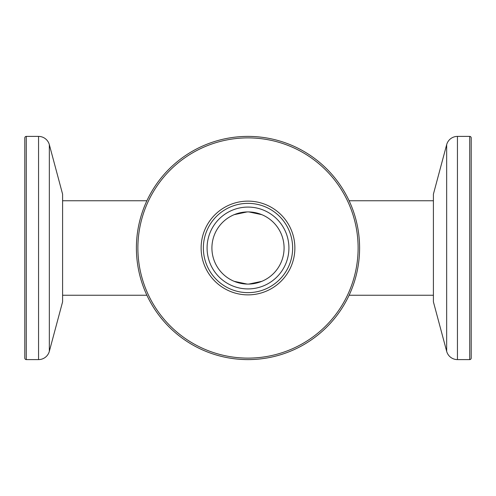 <?xml version="1.0" encoding="UTF-8"?>
<svg xmlns="http://www.w3.org/2000/svg" width="496" height="496" viewBox="0 0 496 496"><rect width="100%" height="100%" fill="white"/><g stroke="black" fill="none" stroke-linecap="round" stroke-linejoin="round"><path stroke-width="0.74" d="M457.442 359.6L469.712 359.6A1.488 1.488 0 0 0 471.2 358.112L471.2 137.888A1.488 1.488 0 0 0 469.712 136.4L457.442 136.4L457.442 359.6A11.16 11.16 0 0 1 446.667 351.329L446.667 144.671A11.16 11.16 0 0 1 457.442 136.4M446.667 351.329L433.405 301.847L433.405 194.153L446.667 144.671M26.288 136.4L26.288 359.6A1.488 1.488 0 0 1 24.8 358.112L24.8 137.888A1.488 1.488 0 0 1 26.288 136.4L38.558 136.4A11.16 11.16 0 0 1 49.333 144.671L49.333 351.329A11.16 11.16 0 0 1 38.558 359.6L38.558 136.4M49.333 144.671L62.595 194.153L62.595 301.847L49.333 351.329M26.288 359.6L38.558 359.6M186.961 341.428A111.6 111.6 0 0 1 154.572 186.961A111.6 111.6 0 0 1 309.039 154.572A111.6 111.6 0 0 1 341.428 309.039A111.6 111.6 0 0 1 186.961 341.428A111.6 111.6 0 0 0 341.428 309.039A111.6 111.6 0 0 0 309.039 154.572M273.637 208.76A46.872 46.872 0 0 1 287.24 273.637A46.872 46.872 0 0 1 222.363 287.24A46.872 46.872 0 0 1 208.76 222.363A46.872 46.872 0 0 1 273.637 208.76M223.584 285.374A44.64 44.64 0 0 0 285.374 272.416A44.64 44.64 0 0 0 272.416 210.626A44.64 44.64 0 0 0 210.626 223.584A44.64 44.64 0 0 0 223.584 285.374M270.382 213.745A40.92 40.92 0 0 1 282.255 270.382A40.92 40.92 0 0 1 225.618 282.255A40.92 40.92 0 0 1 213.745 225.618A40.92 40.92 0 0 1 270.382 213.745M248 211.916A36.084 36.084 0 0 0 211.916 248A36.084 36.084 0 0 0 248 284.084A36.084 36.084 0 0 0 284.084 248A36.084 36.084 0 0 0 248 211.916M433.405 200.756L349.11 200.756M433.405 295.244L349.11 295.244M146.89 200.756L62.595 200.756M146.89 295.244L62.595 295.244M469.712 359.6L469.712 136.4M308.227 155.818A110.112 110.112 0 0 0 155.818 187.773A110.112 110.112 0 0 0 187.773 340.182A110.112 110.112 0 0 0 340.182 308.227A110.112 110.112 0 0 0 308.227 155.818M247.089 284.072L234.193 281.337M234.193 214.663L247.089 211.928M261.807 281.337L248.905 284.072M248.911 211.928L261.807 214.663"/></g></svg>

